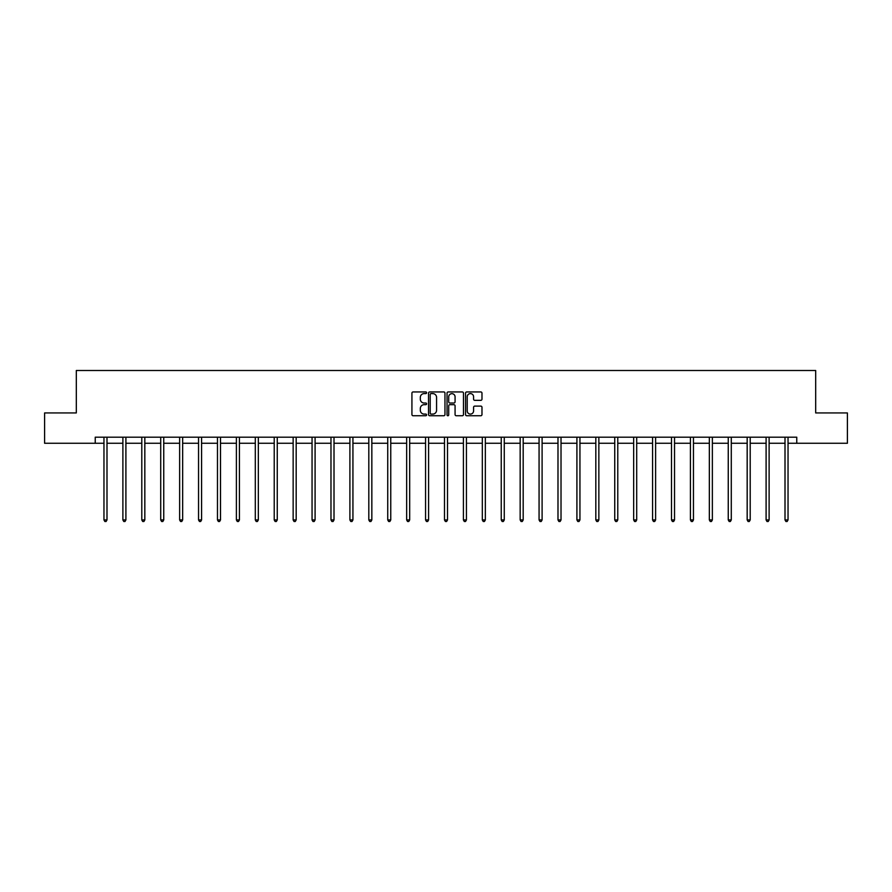<?xml version="1.0" encoding="UTF-8"?>
<svg xmlns="http://www.w3.org/2000/svg" width="892" height="892" viewBox="0 0 892 892"><rect width="100%" height="100%" fill="white"/><g stroke="black" fill="none" stroke-linecap="round" stroke-linejoin="round"><path stroke-width="1.34" d="M426.599 392.781A0.836 0.836 0 0 0 425.763 391.945L413.119 391.945A1.193 1.193 0 0 0 411.926 393.138L411.926 414.557A1.193 1.193 0 0 0 413.119 415.75L425.763 415.75A0.836 0.836 0 0 0 426.599 414.914A0.836 0.836 0 0 0 425.763 414.089L424.124 414.089A3.813 3.813 0 0 1 420.322 410.275L420.322 408.491A3.813 3.813 0 0 1 424.124 404.678L425.763 404.678A0.836 0.836 0 0 0 426.599 403.842A0.836 0.836 0 0 0 425.763 403.017L424.124 403.017A3.813 3.813 0 0 1 420.322 399.203L420.322 397.419A3.813 3.813 0 0 1 424.124 393.606L425.763 393.606A0.836 0.836 0 0 0 426.599 392.781M480.788 400.341A1.193 1.193 0 0 0 481.981 399.148L481.981 393.138A1.193 1.193 0 0 0 480.788 391.945L466.739 391.945A1.193 1.193 0 0 0 465.546 393.138L465.546 414.557A1.193 1.193 0 0 0 466.739 415.75L480.788 415.75A1.193 1.193 0 0 0 481.981 414.557L481.981 407.298A1.193 1.193 0 0 0 480.788 406.105L474.778 406.105A1.193 1.193 0 0 0 473.585 407.298L473.585 410.9A3.189 3.189 0 0 1 470.407 414.089A3.189 3.189 0 0 1 467.218 410.9L467.218 396.795A3.189 3.189 0 0 1 470.407 393.606A3.189 3.189 0 0 1 473.585 396.795L473.585 399.148A1.193 1.193 0 0 0 474.778 400.341L480.788 400.341M95.232 443.257L44.6 443.257L44.6 412.94L76.311 412.94L76.311 370.503L815.689 370.503L815.689 412.94L847.4 412.94L847.4 443.257L796.768 443.257L796.768 437.192L95.232 437.192L95.232 443.257L103.963 443.257M444.963 393.138A1.193 1.193 0 0 0 443.77 391.945L429.721 391.945A1.193 1.193 0 0 0 428.528 393.138L428.528 414.557A1.193 1.193 0 0 0 429.721 415.75L443.77 415.75A1.193 1.193 0 0 0 444.963 414.557L444.963 393.138M448.23 391.945L462.279 391.945A1.193 1.193 0 0 1 463.472 393.138L463.472 414.557A1.193 1.193 0 0 1 462.279 415.75L456.269 415.75A1.193 1.193 0 0 1 455.076 414.557L455.076 405.871A1.193 1.193 0 0 0 453.883 404.678L449.902 404.678A1.193 1.193 0 0 0 448.709 405.871L448.709 414.914A0.836 0.836 0 0 1 447.873 415.75A0.836 0.836 0 0 1 447.037 414.914L447.037 393.138A1.193 1.193 0 0 1 448.23 391.945M106.995 443.257L122.884 443.257M125.906 443.257L141.795 443.257M144.827 443.257L160.716 443.257M163.749 443.257L179.638 443.257M182.659 443.257L198.548 443.257M201.581 443.257L217.47 443.257M220.502 443.257L236.391 443.257M239.424 443.257L255.302 443.257M258.334 443.257L274.223 443.257M277.256 443.257L293.145 443.257M296.177 443.257L312.055 443.257M315.088 443.257L330.977 443.257M334.009 443.257L349.898 443.257M352.931 443.257L368.809 443.257M371.841 443.257L387.73 443.257M390.763 443.257L406.652 443.257M409.684 443.257L425.562 443.257M428.595 443.257L444.484 443.257M447.516 443.257L463.405 443.257M466.438 443.257L482.316 443.257M485.348 443.257L501.237 443.257M504.27 443.257L520.159 443.257M523.191 443.257L539.069 443.257M542.102 443.257L557.991 443.257M561.023 443.257L576.912 443.257M579.945 443.257L595.823 443.257M598.855 443.257L614.744 443.257M617.777 443.257L633.666 443.257M636.698 443.257L652.576 443.257M655.609 443.257L671.498 443.257M674.53 443.257L690.419 443.257M693.452 443.257L709.341 443.257M712.362 443.257L728.251 443.257M731.284 443.257L747.173 443.257M750.205 443.257L766.094 443.257M769.116 443.257L785.005 443.257M788.037 443.257L796.768 443.257M431.037 393.606A0.836 0.836 0 0 0 430.2 394.442L430.2 413.252A0.836 0.836 0 0 0 431.037 414.089L432.754 414.089A3.813 3.813 0 0 0 436.567 410.275L436.567 397.419A3.813 3.813 0 0 0 432.754 393.606L431.037 393.606M455.076 396.851A3.189 3.189 0 0 0 451.887 393.673A3.189 3.189 0 0 0 448.709 396.851L448.709 401.824A1.193 1.193 0 0 0 449.902 403.017L453.883 403.017A1.193 1.193 0 0 0 455.076 401.824L455.076 396.851M107.151 437.192L107.085 437.37A1.215 1.215 0 0 0 106.995 437.827L106.995 519.924L103.963 519.924L103.963 437.827A1.215 1.215 0 0 0 103.873 437.37L103.806 437.192M106.995 519.924L106.081 521.497L104.866 521.497L103.963 519.924M126.073 437.192L125.995 437.37A1.215 1.215 0 0 0 125.906 437.827L125.906 519.924L122.884 519.924L122.884 437.827A1.215 1.215 0 0 0 122.795 437.37L122.717 437.192M125.906 519.924L125.003 521.497L123.787 521.497L122.884 519.924M144.983 437.192L144.917 437.37A1.215 1.215 0 0 0 144.827 437.827L144.827 519.924L141.795 519.924L141.795 437.827A1.215 1.215 0 0 0 141.705 437.37L141.638 437.192M144.827 519.924L143.924 521.497L142.709 521.497L141.795 519.924M163.905 437.192L163.838 437.37A1.215 1.215 0 0 0 163.749 437.827L163.749 519.924L160.716 519.924L160.716 437.827A1.215 1.215 0 0 0 160.627 437.37L160.56 437.192M163.749 519.924L162.835 521.497L161.619 521.497L160.716 519.924M182.827 437.192L182.749 437.37A1.215 1.215 0 0 0 182.659 437.827L182.659 519.924L179.638 519.924L179.638 437.827A1.215 1.215 0 0 0 179.548 437.37L179.47 437.192M182.659 519.924L181.756 521.497L180.541 521.497L179.638 519.924M201.737 437.192L201.67 437.37A1.215 1.215 0 0 0 201.581 437.827L201.581 519.924L198.548 519.924L198.548 437.827A1.215 1.215 0 0 0 198.459 437.37L198.392 437.192M201.581 519.924L200.678 521.497L199.462 521.497L198.548 519.924M220.659 437.192L220.592 437.37A1.215 1.215 0 0 0 220.502 437.827L220.502 519.924L217.47 519.924L217.47 437.827A1.215 1.215 0 0 0 217.38 437.37L217.314 437.192M220.502 519.924L219.588 521.497L218.373 521.497L217.47 519.924M239.58 437.192L239.502 437.37A1.215 1.215 0 0 0 239.424 437.827L239.424 519.924L236.391 519.924L236.391 437.827A1.215 1.215 0 0 0 236.302 437.37L236.224 437.192M239.424 519.924L238.51 521.497L237.294 521.497L236.391 519.924M258.49 437.192L258.424 437.37A1.215 1.215 0 0 0 258.334 437.827L258.334 519.924L255.302 519.924L255.302 437.827A1.215 1.215 0 0 0 255.212 437.37L255.145 437.192M258.334 519.924L257.431 521.497L256.216 521.497L255.302 519.924M277.412 437.192L277.345 437.37A1.215 1.215 0 0 0 277.256 437.827L277.256 519.924L274.223 519.924L274.223 437.827A1.215 1.215 0 0 0 274.134 437.37L274.067 437.192M277.256 519.924L276.342 521.497L275.137 521.497L274.223 519.924M296.334 437.192L296.255 437.37A1.215 1.215 0 0 0 296.177 437.827L296.177 519.924L293.145 519.924L293.145 437.827A1.215 1.215 0 0 0 293.055 437.37L292.977 437.192M296.177 519.924L295.263 521.497L294.048 521.497L293.145 519.924M315.244 437.192L315.177 437.37A1.215 1.215 0 0 0 315.088 437.827L315.088 519.924L312.055 519.924L312.055 437.827A1.215 1.215 0 0 0 311.966 437.37L311.899 437.192M315.088 519.924L314.185 521.497L312.969 521.497L312.055 519.924M334.166 437.192L334.099 437.37A1.215 1.215 0 0 0 334.009 437.827L334.009 519.924L330.977 519.924L330.977 437.827A1.215 1.215 0 0 0 330.887 437.37L330.82 437.192M334.009 519.924L333.095 521.497L331.891 521.497L330.977 519.924M353.087 437.192L353.009 437.37A1.215 1.215 0 0 0 352.931 437.827L352.931 519.924L349.898 519.924L349.898 437.827A1.215 1.215 0 0 0 349.809 437.37L349.731 437.192M352.931 519.924L352.017 521.497L350.801 521.497L349.898 519.924M372.009 437.192L371.931 437.37A1.215 1.215 0 0 0 371.841 437.827L371.841 519.924L368.809 519.924L368.809 437.827A1.215 1.215 0 0 0 368.719 437.37L368.652 437.192M371.841 519.924L370.938 521.497L369.723 521.497L368.809 519.924M390.919 437.192L390.852 437.37A1.215 1.215 0 0 0 390.763 437.827L390.763 519.924L387.73 519.924L387.73 437.827A1.215 1.215 0 0 0 387.641 437.37L387.574 437.192M390.763 519.924L389.849 521.497L388.644 521.497L387.73 519.924M409.841 437.192L409.762 437.37A1.215 1.215 0 0 0 409.684 437.827L409.684 519.924L406.652 519.924L406.652 437.827A1.215 1.215 0 0 0 406.562 437.37L406.484 437.192M409.684 519.924L408.77 521.497L407.555 521.497L406.652 519.924M428.762 437.192L428.684 437.37A1.215 1.215 0 0 0 428.595 437.827L428.595 519.924L425.562 519.924L425.562 437.827A1.215 1.215 0 0 0 425.484 437.37L425.406 437.192M428.595 519.924L427.692 521.497L426.476 521.497L425.562 519.924M447.673 437.192L447.606 437.37A1.215 1.215 0 0 0 447.516 437.827L447.516 519.924L444.484 519.924L444.484 437.827A1.215 1.215 0 0 0 444.394 437.37L444.327 437.192M447.516 519.924L446.602 521.497L445.398 521.497L444.484 519.924M466.594 437.192L466.516 437.37A1.215 1.215 0 0 0 466.438 437.827L466.438 519.924L463.405 519.924L463.405 437.827A1.215 1.215 0 0 0 463.316 437.37L463.238 437.192M466.438 519.924L465.524 521.497L464.308 521.497L463.405 519.924M485.516 437.192L485.438 437.37A1.215 1.215 0 0 0 485.348 437.827L485.348 519.924L482.316 519.924L482.316 437.827A1.215 1.215 0 0 0 482.238 437.37L482.159 437.192M485.348 519.924L484.445 521.497L483.23 521.497L482.316 519.924M504.426 437.192L504.359 437.37A1.215 1.215 0 0 0 504.27 437.827L504.27 519.924L501.237 519.924L501.237 437.827A1.215 1.215 0 0 0 501.148 437.37L501.081 437.192M504.27 519.924L503.356 521.497L502.151 521.497L501.237 519.924M523.348 437.192L523.281 437.37A1.215 1.215 0 0 0 523.191 437.827L523.191 519.924L520.159 519.924L520.159 437.827A1.215 1.215 0 0 0 520.069 437.37L519.991 437.192M523.191 519.924L522.277 521.497L521.062 521.497L520.159 519.924M542.269 437.192L542.191 437.37A1.215 1.215 0 0 0 542.102 437.827L542.102 519.924L539.069 519.924L539.069 437.827A1.215 1.215 0 0 0 538.991 437.37L538.913 437.192M542.102 519.924L541.199 521.497L539.983 521.497L539.069 519.924M561.179 437.192L561.113 437.37A1.215 1.215 0 0 0 561.023 437.827L561.023 519.924L557.991 519.924L557.991 437.827A1.215 1.215 0 0 0 557.901 437.37L557.835 437.192M561.023 519.924L560.109 521.497L558.905 521.497L557.991 519.924M580.101 437.192L580.034 437.37A1.215 1.215 0 0 0 579.945 437.827L579.945 519.924L576.912 519.924L576.912 437.827A1.215 1.215 0 0 0 576.823 437.37L576.756 437.192M579.945 519.924L579.031 521.497L577.815 521.497L576.912 519.924M599.023 437.192L598.945 437.37A1.215 1.215 0 0 0 598.855 437.827L598.855 519.924L595.823 519.924L595.823 437.827A1.215 1.215 0 0 0 595.744 437.37L595.666 437.192M598.855 519.924L597.952 521.497L596.737 521.497L595.823 519.924M617.933 437.192L617.866 437.37A1.215 1.215 0 0 0 617.777 437.827L617.777 519.924L614.744 519.924L614.744 437.827A1.215 1.215 0 0 0 614.655 437.37L614.588 437.192M617.777 519.924L616.863 521.497L615.658 521.497L614.744 519.924M636.855 437.192L636.788 437.37A1.215 1.215 0 0 0 636.698 437.827L636.698 519.924L633.666 519.924L633.666 437.827A1.215 1.215 0 0 0 633.576 437.37L633.51 437.192M636.698 519.924L635.784 521.497L634.569 521.497L633.666 519.924M655.776 437.192L655.698 437.37A1.215 1.215 0 0 0 655.609 437.827L655.609 519.924L652.576 519.924L652.576 437.827A1.215 1.215 0 0 0 652.498 437.37L652.42 437.192M655.609 519.924L654.706 521.497L653.49 521.497L652.576 519.924M674.687 437.192L674.62 437.37A1.215 1.215 0 0 0 674.53 437.827L674.53 519.924L671.498 519.924L671.498 437.827A1.215 1.215 0 0 0 671.408 437.37L671.341 437.192M674.53 519.924L673.627 521.497L672.412 521.497L671.498 519.924M693.608 437.192L693.541 437.37A1.215 1.215 0 0 0 693.452 437.827L693.452 519.924L690.419 519.924L690.419 437.827A1.215 1.215 0 0 0 690.33 437.37L690.263 437.192M693.452 519.924L692.538 521.497L691.322 521.497L690.419 519.924M712.53 437.192L712.452 437.37A1.215 1.215 0 0 0 712.362 437.827L712.362 519.924L709.341 519.924L709.341 437.827A1.215 1.215 0 0 0 709.251 437.37L709.173 437.192M712.362 519.924L711.459 521.497L710.244 521.497L709.341 519.924M731.44 437.192L731.373 437.37A1.215 1.215 0 0 0 731.284 437.827L731.284 519.924L728.251 519.924L728.251 437.827A1.215 1.215 0 0 0 728.162 437.37L728.095 437.192M731.284 519.924L730.381 521.497L729.165 521.497L728.251 519.924M750.362 437.192L750.295 437.37A1.215 1.215 0 0 0 750.205 437.827L750.205 519.924L747.173 519.924L747.173 437.827A1.215 1.215 0 0 0 747.083 437.37L747.017 437.192M750.205 519.924L749.291 521.497L748.076 521.497L747.173 519.924M769.283 437.192L769.205 437.37A1.215 1.215 0 0 0 769.116 437.827L769.116 519.924L766.094 519.924L766.094 437.827A1.215 1.215 0 0 0 766.005 437.37L765.927 437.192M769.116 519.924L768.213 521.497L766.997 521.497L766.094 519.924M788.193 437.192L788.127 437.37A1.215 1.215 0 0 0 788.037 437.827L788.037 519.924L785.005 519.924L785.005 437.827A1.215 1.215 0 0 0 784.915 437.37L784.848 437.192M788.037 519.924L787.134 521.497L785.919 521.497L785.005 519.924"/></g></svg>
